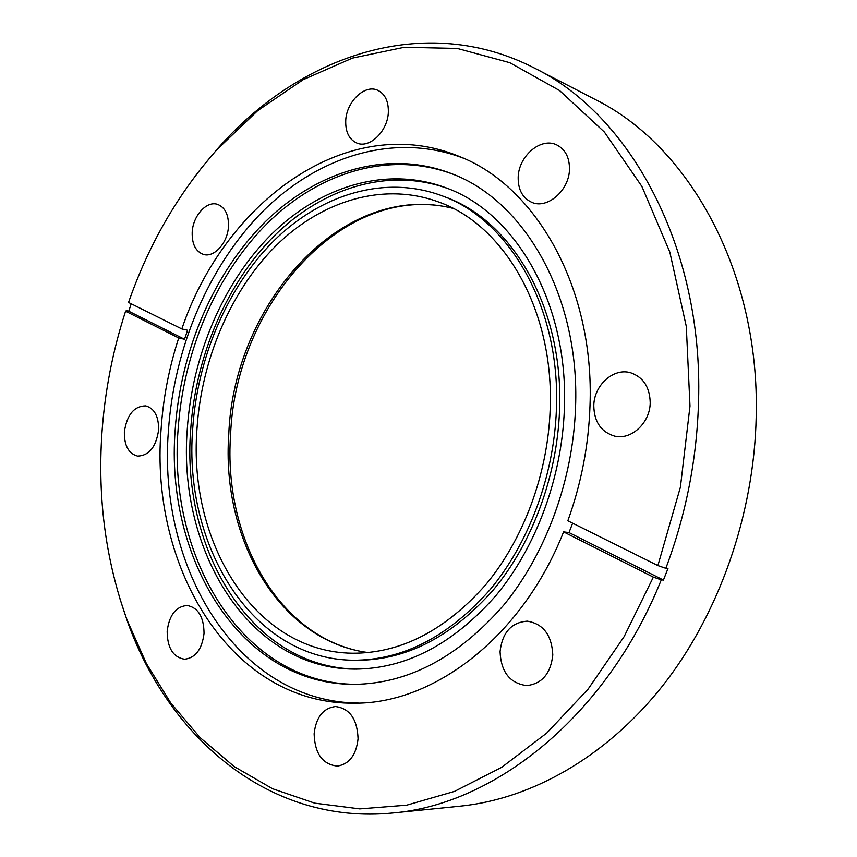 <?xml version="1.0" encoding="UTF-8"?>
<svg xmlns="http://www.w3.org/2000/svg" width="857" height="857" viewBox="0 0 857 857"><rect width="100%" height="100%" fill="white"/><g stroke="black" fill="none" stroke-linecap="round" stroke-linejoin="round"><path stroke-width="1.29" d="M204.041 633.43C202.016 649.306 195.525 657.908 184.566 659.237C173.082 657.255 167.286 647.892 167.169 631.159C169.236 615.112 175.867 606.552 187.083 605.46C198.192 607.592 203.848 616.911 204.041 633.43M358.065 738.713C356.276 754.931 349.399 764.048 337.444 766.083C322.596 764.498 314.819 753.732 314.123 733.806C315.987 717.309 323.089 708.225 335.441 706.522C349.742 708.396 357.283 719.119 358.065 738.713M552.797 654.919C550.697 673.623 541.999 683.854 526.701 685.6C509.904 683.361 501.024 672.049 500.06 651.674C502.288 632.509 511.372 622.343 527.312 621.164C543.274 623.842 551.769 635.101 552.797 654.919M650.206 402.64C650.163 422.919 631.138 440.434 614.49 436.084C601.057 431.949 594.158 421.848 593.794 405.779C593.89 385.243 613.633 367.364 630.848 372.827C643.339 377.273 649.799 387.214 650.206 402.64M569.476 169.065C569.391 190.372 547.237 209.515 531.715 202.295C522.641 198.021 518.121 189.815 518.174 177.667C518.281 156.317 540.885 136.777 556.793 144.94C565.256 149.332 569.476 157.367 569.476 169.065M388.35 111.978C387.953 131.078 369.528 148.904 356.748 143.001C349.174 139.445 345.5 132.128 345.714 121.041C346.121 101.972 364.761 83.857 377.819 90.339C385.007 93.981 388.521 101.19 388.35 111.978M228.476 226.248C227.855 242.767 214.089 258 203.377 254.39C195.642 251.455 191.914 244.106 192.193 232.333C192.836 215.835 206.719 200.409 217.657 204.405C225.091 207.426 228.701 214.7 228.476 226.248M158.62 429.957C156.092 446.958 149.086 455.678 137.602 456.095C128.582 453.653 124.169 445.576 124.372 431.864C126.922 414.745 134.046 406.089 145.744 405.875C154.464 408.414 158.759 416.448 158.62 429.957M200.956 168.583L218.546 147.586C299.511 55.78 424.622 11.495 534.779 68.239L595.219 99.508C688.557 145.519 759.988 271.23 756.195 416.706C754.128 514.757 718.884 614.415 662.472 686.039C605.728 757.459 531.201 798.885 460.498 806.137L392.785 812.982C269.473 825.216 169.44 737.984 127.929 622.835L119.305 596.836M572.626 523.188L568.994 532.572L563.585 531.886C522.17 636.912 434.156 703.393 355.526 703.179C231.111 705.493 149.718 567.623 161.052 429.828C163.109 398.462 169 367.846 178.727 337.969L125.593 311.198L126.354 310.652L128.732 311.198L131.217 303.785M534.779 68.239C629.981 114.999 703.222 246.795 698.562 400.926C697.009 458.602 686.093 514.393 665.835 568.32L667.967 568.545L663.436 580.06L661.293 579.857C606.392 716.527 494.489 804.584 392.785 812.982M589.991 405.993C588.62 445.436 581.239 483.702 567.827 520.799L657.887 565.566L680.394 487.194L689.992 406.1L686.296 326.41L669.82 252.065L641.882 186.43L604.378 132.042L559.557 90.542L509.797 62.69L457.37 48.463L404.322 47.264L352.42 58.094L303.153 79.69L257.657 110.703L216.864 149.707C178.095 193.575 148.657 244.491 128.539 302.457L181.823 328.938C224.759 201.706 348.124 110.017 459.738 156.617C536.011 186.323 594.662 287.695 589.991 405.993M463.123 158.074C394.552 132.01 319.029 155.974 263.827 210.372C208.701 265.424 174.003 347.781 168.411 431.007C157.409 566.756 236.832 702.622 359.212 703.072M125.593 311.198C112.728 350.856 104.833 391.499 101.929 433.106C97.462 498.828 105.872 561.206 127.157 620.243L146.386 663.522L170.768 702.976L200.142 737.663L234.229 766.597L272.612 788.761L314.712 803.159L359.747 808.89L406.754 805.162L454.542 791.386L501.72 767.304L546.777 733.024L588.106 689.124L624.121 636.644L653.355 577.115L563.585 531.886M661.293 579.857L653.355 577.115M175.192 429.689C180.42 351.134 213.297 273.372 265.263 221.77C317.304 170.757 388.178 148.893 452.003 173.81C524.441 200.859 580.071 296.351 575.529 407.589C573.001 480.316 545.834 553.922 503.541 605.342C458.249 657.148 408.618 683.49 354.659 684.357C240.367 685.097 164.844 557.961 175.192 429.689M453.321 174.346C389.635 150.157 319.19 172.278 267.491 223.184C215.857 274.668 183.237 352.023 178.052 430.15C167.833 557.628 242.574 684.025 356.084 684.336M564.367 408.971C561.924 477.66 536.128 547.109 495.999 595.497C453.01 644.282 405.939 668.824 354.766 669.124C248.476 668.781 177.678 550.183 187.244 429.646C192.086 355.784 222.959 282.628 271.69 234.09C320.486 186.076 386.764 165.433 446.497 188.015C515.7 212.965 568.78 303.582 564.367 408.971M448.093 188.636C388.521 166.922 322.746 187.876 274.347 235.761C226.023 284.17 195.45 356.833 190.65 430.203C181.234 549.798 251.101 667.539 356.48 669.124M441.891 195.739L445.083 196.949C512.325 220.71 563.852 308.338 559.546 410.139C557.168 476.374 532.208 543.295 493.375 589.862C451.789 636.815 406.239 660.286 356.737 660.286L353.33 660.244C251.562 659.333 183.516 545.513 192.654 429.357C197.292 358.13 227.03 287.588 273.897 240.763C320.839 194.432 384.493 174.453 441.891 195.739C509.176 219.51 560.746 307.342 556.407 409.4C554.008 475.817 528.994 542.931 490.108 589.627C448.457 636.708 402.865 660.244 353.33 660.244M196.96 429.121C188.154 541.828 254.047 651.909 352.27 653.227C400.508 653.462 444.933 630.698 485.523 584.967C523.402 539.61 547.784 474.35 550.151 409.742C554.436 310.32 504.077 224.705 438.323 201.866C382.758 181.577 321.171 201.031 275.675 246.023C230.276 291.498 201.438 359.983 196.96 429.121M178.727 337.969L184.512 339.254L187.597 330.256L181.823 328.938M568.994 532.572L663.436 580.06M128.732 311.198L184.512 339.254M657.887 565.566L665.835 568.32M452.903 208.315C342.254 180.473 233.554 303.881 228.776 434.36C221.202 538.442 278.643 640.704 368.189 652.595M127.157 620.243L127.929 622.835M452.978 208.358C344.503 180.816 235.279 303.935 230.587 434.949C223.002 539.342 280.571 641.015 368.274 652.595M216.864 149.707L218.546 147.586"/></g></svg>

